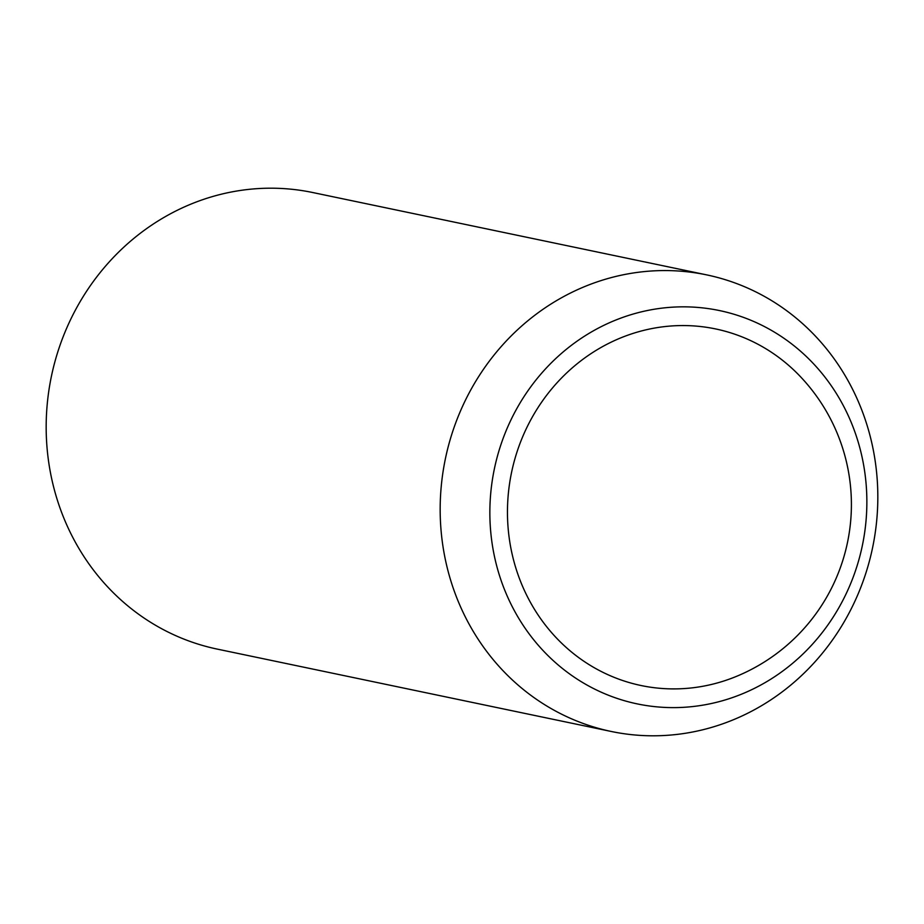 <?xml version="1.0" encoding="UTF-8"?>
<svg xmlns="http://www.w3.org/2000/svg" width="924" height="924" viewBox="0 0 924 924"><rect width="100%" height="100%" fill="white"/><g stroke="black" fill="none" stroke-linecap="round" stroke-linejoin="round"><path stroke-width="1.39" d="M799.826 376.022A182.155 170.397 101.8 0 0 637.583 332.028A182.155 170.397 101.8 0 0 512.393 555.278A182.155 170.397 101.8 0 0 737.086 676.114A185.909 185.909 0 0 0 799.826 376.022M446.488 564.703A233.229 218.18 -78.2 0 1 706.721 274.89A233.229 218.18 -78.2 0 1 871.505 441.66A233.229 218.18 -78.2 0 1 611.261 731.473A233.229 218.18 -78.2 0 1 446.488 564.703M611.261 731.473L217.279 649.11A233.229 218.18 -78.2 0 1 52.495 482.34A233.229 218.18 -78.2 0 1 312.739 192.527L706.721 274.89M495.299 560.221A200.912 187.942 -78.2 0 1 633.39 313.975A200.912 187.942 -78.2 0 1 861.422 454.238A200.912 187.942 -78.2 0 1 723.33 700.484A200.912 187.942 -78.2 0 1 495.299 560.221"/></g></svg>
